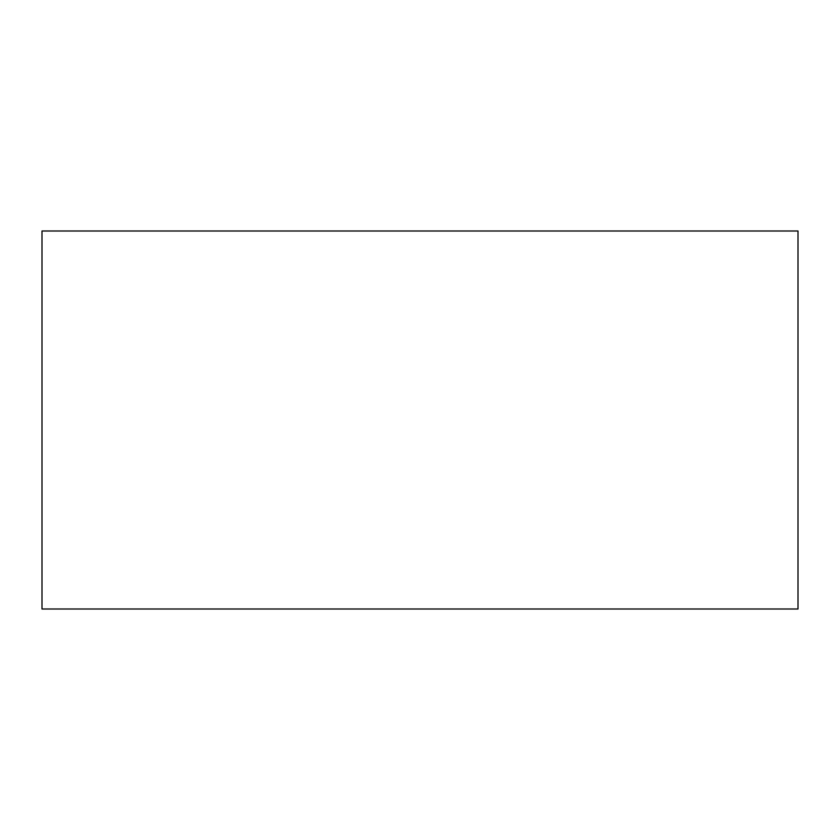 <?xml version="1.0" encoding="UTF-8"?>
<svg xmlns="http://www.w3.org/2000/svg" width="840" height="840" viewBox="0 0 840 840"><rect width="100%" height="100%" fill="white"/><g stroke="black" fill="none" stroke-linecap="round" stroke-linejoin="round"><path stroke-width="1.26" d="M798 609L42 609L42 231L798 231L798 609"/></g></svg>
